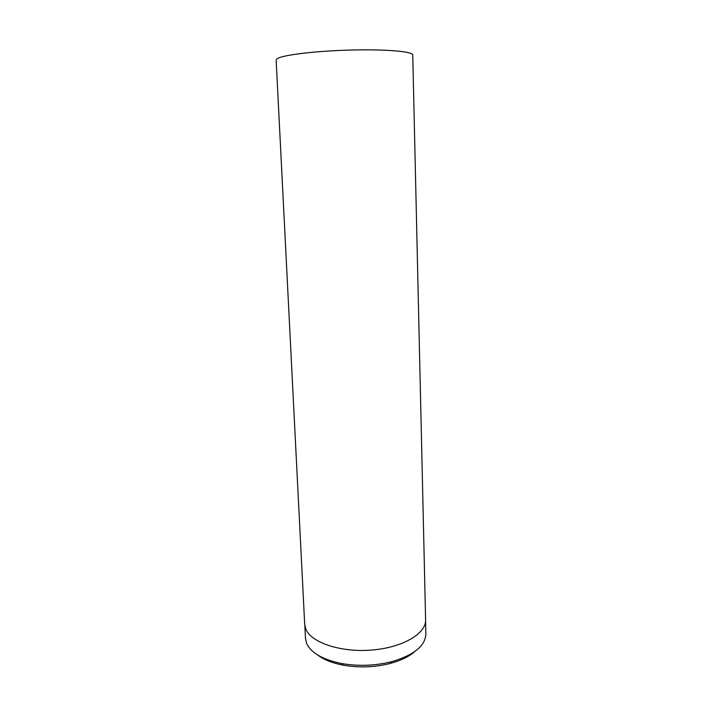 <?xml version="1.0" encoding="UTF-8"?>
<svg xmlns="http://www.w3.org/2000/svg" width="702" height="702" viewBox="0 0 702 702"><rect width="100%" height="100%" fill="white"/><g stroke="black" fill="none" stroke-linecap="round" stroke-linejoin="round"><path stroke-width="1.05" d="M425.57 621.165L425.86 633.994C425.377 645.849 414.013 655.08 391.742 661.661C375.131 665.812 358.389 666.426 341.523 663.504C322.508 659.573 310.863 652.834 306.572 643.278L305.475 638.408L304.826 625.587M305.791 629.027L304.694 624.289L276.14 60.03L277.044 58.775C281.958 55.089 314.9 50.992 350.298 50.053C385.723 49.079 413.162 51.509 412.75 55.019L425.596 619.848C426.307 633.546 402.562 647.683 371.551 650.07C340.567 652.597 311.021 642.541 305.791 629.027M414.698 651.614C408.897 656.668 400.719 660.617 390.145 663.469C374.631 667.348 359.003 667.918 343.252 665.189C332.502 663.118 324.043 659.783 317.892 655.168M390.145 663.469L391.742 661.661M343.252 665.189L341.523 663.504"/></g></svg>
